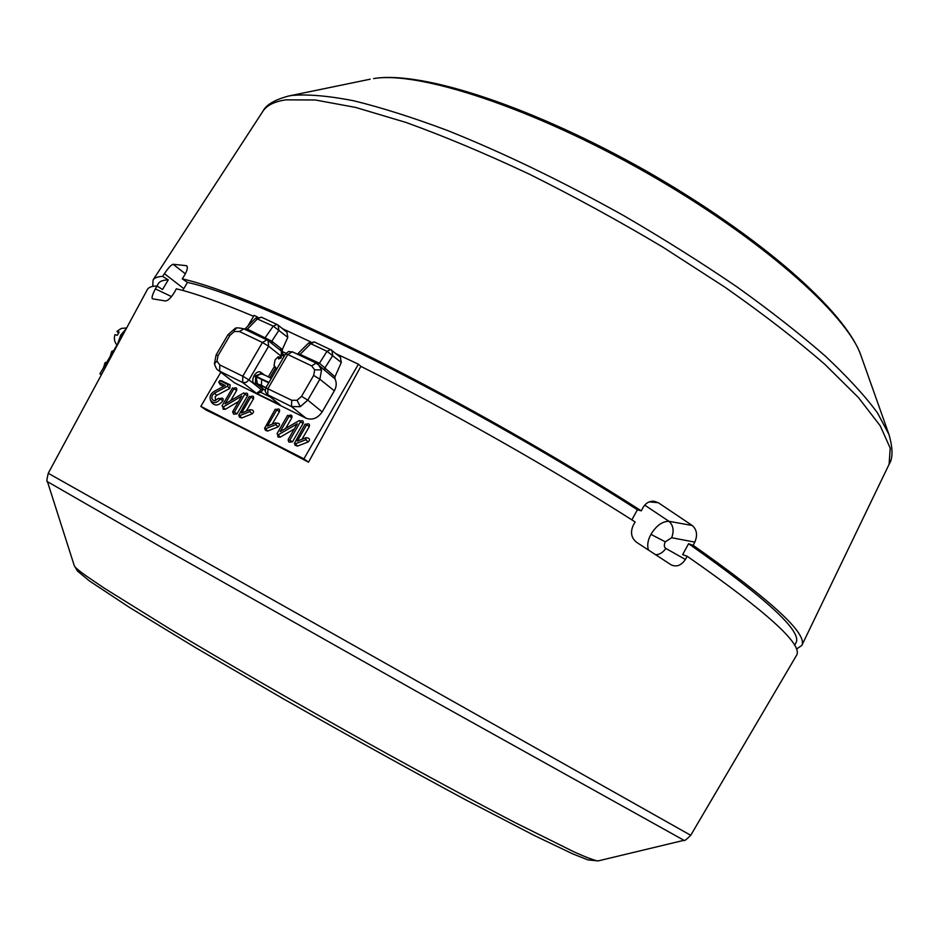 <?xml version="1.0" encoding="UTF-8"?>
<svg xmlns="http://www.w3.org/2000/svg" width="939" height="939" viewBox="0 0 939 939"><rect width="100%" height="100%" fill="white"/><g stroke="black" fill="none" stroke-linecap="round" stroke-linejoin="round"><path stroke-width="1.41" d="M110.192 356.468L111.659 351.585L113.29 351.256L112.269 351.033M671.667 537.73C674.225 530.828 673.333 525.359 668.979 521.309L692.231 525.488C696.891 529.631 697.759 535.183 694.825 542.132L671.667 537.73L665.293 541.826C663.861 544.866 664.037 547.073 665.81 548.423L685.388 559.444L687.219 556.287C766.975 611.864 803.408 644.893 796.507 655.387L690.728 835.299C686.233 839.724 683.979 841.391 683.968 840.311L415.86 691.01L162.024 547.59L47.455 481.66C46.527 482.212 46.786 479.406 48.241 473.279L690.728 835.299M685.388 559.444C681.362 565.419 676.655 567.25 671.268 564.926L636.548 542.284C631.172 537.883 630.128 532.143 633.391 525.03L635.163 521.967C554.245 470.169 449.288 410.601 360.869 366.363L358.416 364.179L336.115 353.757M220.806 372.278L200.84 406.376L205.782 409.885C235.325 424.205 269.575 441.647 308.52 462.211L360.869 366.363M48.241 473.279L147.341 289.599C148.538 287.311 151.742 286.113 156.942 286.019L155.381 288.895C152.47 294.459 151.484 297.757 152.411 298.79L165.241 300.95C167.987 300.879 171.144 297.827 174.736 291.783L176.356 288.813C194.22 293.003 219.961 302.158 253.577 316.279M152.764 286.395L153.057 279.963C154.454 277.791 157.646 276.594 162.647 276.395L164.431 273.66C168.187 268.026 171.086 264.892 173.116 264.282L185.37 273.801M187.154 266.488L186.157 265.643L173.116 264.282M665.81 548.423C663.075 552.437 659.694 554.55 655.692 554.738M648.426 550.008C646.971 545.348 647.804 540.136 650.927 534.361C656.291 525.652 662.312 521.298 668.979 521.309L644.706 505.112M227.578 386.199L227.825 384.509L219.785 380.553L218.998 382.349L225.29 385.483L214.022 391.457C210.571 393.758 209.397 396.669 210.5 400.155C213.399 403.758 216.663 403.383 220.301 399.028L218.822 398.289L214.456 400.753C211.862 399.955 211.205 398.077 212.484 395.096L214.538 393.112L227.578 386.199L229.691 388.5L230.219 384.884L221.498 380.858M215.677 400.683L215.16 396.857L216.663 395.401L229.691 388.5M101.482 374.602L99.933 373.745L121.929 336.69M101.33 374.884L99.933 373.745M308.52 462.211L303.907 458.842L358.416 364.179M200.84 406.376L303.907 458.842M250.83 397.056L249.34 396.317L238.729 415.296L239.727 415.648L250.009 411.552L249.68 409.768L241.534 413.019L250.83 397.056L253.471 398.829C254.058 396.446 253.237 395.659 250.983 396.446M246.323 411.106L253.471 398.829M238.729 415.296L239.586 417.221L241.722 417.972L252.004 413.888C253.976 412.303 254.046 410.989 252.215 409.956L250.114 409.709M272.169 424.193L279.399 411.716C279.998 409.357 279.176 408.535 276.923 409.251M276.782 409.944L275.256 409.193L264.587 428.348L265.608 428.724L276.031 424.616L275.679 422.808L267.439 426.071L276.782 409.944L279.399 411.716M264.587 428.348L265.397 430.25L267.58 431.06L277.991 426.952C280.221 424.686 279.975 423.407 277.24 423.113L276.747 423.301M276.031 424.616L277.991 426.952M306.689 424.804L305.14 424.029L294.388 443.396L295.433 443.795L306.02 439.663L305.644 437.844L297.276 441.119L306.689 424.804L309.295 426.576C309.893 424.217 309.072 423.372 306.818 424.029M301.959 439.288L309.295 426.576M294.388 443.396L295.139 445.262L297.393 446.131L307.957 442.011C309.999 440.368 310.034 439.018 308.086 437.973L306.079 437.785M289.165 416.106L287.627 415.343L277.017 433.677L278.108 434.898L297.299 423.747L288.273 439.358L288.179 440.262L289.822 440.145L300.468 421.717L299.353 420.496L280.162 431.658L289.165 416.106L291.783 417.867C292.381 415.508 291.56 414.674 289.306 415.367M285.656 428.466L291.783 417.867M278.108 434.898L280.245 437.14L294.259 429.006M288.179 440.262L288.942 442.14L292.452 441.882L303.074 423.477C303.696 421.2 302.898 420.332 300.703 420.883M300.468 421.717L303.074 423.477M227.825 384.509L230.219 384.884M218.681 382.02L220.242 384.697L223.611 386.375M210.5 400.155L211.404 402.115C214.831 406.364 218.681 405.918 222.966 400.789C223.541 398.371 222.707 397.596 220.454 398.476M220.301 399.028L222.966 400.789M233.975 388.676L232.496 387.948L222.015 405.894L223.059 407.08L241.757 396.082L232.849 411.364L232.766 412.28L234.327 412.115L244.844 394.075L243.788 392.901L225.09 403.911L233.975 388.676L236.628 390.46C237.203 388.065 236.382 387.291 234.128 388.124M230.701 400.601L236.628 390.46M223.059 407.08L225.243 409.334L238.623 401.458M232.766 412.28L233.635 414.216L236.992 413.876L247.485 395.859C248.107 393.617 247.356 392.784 245.22 393.335L244.997 393.476M244.844 394.075L247.485 395.859M222.825 407.186L223.189 409.251L225.243 409.334M277.686 435.027L278.167 437.081L280.245 437.14M310.527 341.796L282.545 328.709M257.45 316.971L254.093 315.398L247.908 325.962M631.853 519.854L637.405 509.748C559.656 459.817 460.65 403.488 375.037 360.517C286.911 316.877 224.398 290.832 187.483 282.381L182.236 278.871C219.679 287.357 283.414 313.872 373.417 358.44C460.861 402.315 562.038 459.922 641.278 510.863L637.405 509.748M182.718 290.433L187.483 282.381M794.605 645.328L795.955 642.804C802.528 631.677 766.74 598.648 688.592 543.716L693.182 545.348C771.788 600.678 807.998 634.06 801.777 645.504L796.436 649.084M687.219 556.287L682.653 554.609L688.592 543.716M168.269 279.869C163.022 280.022 159.724 281.254 158.386 283.555L156.93 286.019L162.564 289.482L168.269 279.869L162.647 276.395M256.429 376.445L257.544 377.22M694.825 542.132L693.182 545.348M692.231 525.488L658.286 502.705L649.201 501.884M641.278 510.863L642.898 507.764C645.539 503.198 649.201 501.003 653.873 501.191L658.286 502.705M186.157 265.643L186.755 265.913C188.035 267.556 187.131 270.937 184.056 276.043L182.236 278.871M103.501 367.724L105.109 362.618L106.741 362.266M117.575 344.026L120.791 334.977L126.166 328.826M116.941 345.094C114.394 341.913 113.748 338.416 114.992 334.613L117.281 335.317L119.171 332.124L116.894 331.408L118.572 333.016M118.279 342.852L120.826 335.739L125.521 330.047M284.4 355.904L280.843 355.599L281.289 357.853L278.601 358.944L278.155 356.679L275.092 359.872L274.059 365.306L276.747 369.062M278.155 356.679L280.315 358.052M298.402 353.616L319.436 363.24L318.004 364.191L319.46 363.252L334.965 376.785L334.977 378.887L316.185 363.1L318.356 364.473L321.561 369.896L319.87 379.215L313.649 375.436L314.682 369.837L311.654 365.881L287.757 354.508L267.955 388.57L267.744 394.873L278.601 403.653M301.548 396.352L307.781 400.12L322.183 411.916L334.343 390.824L319.87 379.215L307.781 400.12L300.292 406.681L291.489 406.575L291.747 400.249L297.053 400.296L301.548 396.352L313.649 375.436M268.742 382.83L256.089 376.832L257.38 383.875L255.478 382.948L253.894 383.57C252.321 381.786 252.391 379.18 254.105 375.753L255.654 376.68L255.478 382.948L264.258 389.779L258.495 384.603L265.831 387.83L265.232 391.352L267.087 394.45L291.489 406.575L306.102 418.242L234.597 382.877L218.224 370.248L234.597 382.877M279.587 357.595L280.644 355.764L268.624 346.221L268.061 340.434L267.028 339.801L262.462 342.477L239.363 331.49L234.292 331.526L234.715 328.779C235.29 327.558 238.365 327.582 243.952 328.861L239.363 331.49M261.065 389.415L263.213 389.262L260.878 392.396L256.523 393.382L242.626 382.49L246.041 382.502L248.976 379.919L261.042 389.462L253.894 383.57M218.012 370.083L218.224 370.259C217.062 369.966 215.794 367.83 214.409 363.827L216.979 361.057L218.071 355.623L216.111 354.942L227.966 334.73L229.949 335.364L218.071 355.623M271.289 378.452C269.528 377.466 263.225 373.945 260.502 373.898L256.324 376.433L268.965 382.455M264.258 389.779L265.15 390.213M280.914 355.975L281.348 353.85L283.038 354.296L282.721 355.494M260.866 373.699L256.429 375.447L261.253 373.968M256.429 375.447L255.913 376.234L254.363 375.307C256.464 372.184 258.53 371.128 260.561 372.137L264.387 374.966M260.678 373.569L260.561 372.137M270.385 397.091L260.878 392.396L259.692 391.082L261.042 389.462M280.033 404.803L256.523 393.382L259.692 391.082M322.183 411.916C317.687 418.289 312.335 420.402 306.102 418.242M299.365 355.13L310.727 343.674L308.602 343.04L297.393 354.191M334.977 378.887C336.831 382.584 336.608 386.563 334.343 390.824M324.659 370.471L324.648 368.346L332.746 355.517L331.854 350.259L314.835 342.195M319.46 363.252L327.007 351.292L330.751 349.566L340.423 357.289L341.303 362.477L327.007 351.292L310.727 343.674L314.483 341.972L308.602 343.04M341.303 362.477L334.965 376.785M285.949 353.31L281.63 351.233L283.038 354.296L284.834 355.153M281.559 351.174L281.125 348.592L282.31 349.554L282.275 351.538M264.528 338.615L273.237 326.115L277.028 324.471L261.347 317.147L257.544 318.767L247.356 329.108L271.817 341.209L278.93 330.282L278.061 325.117L286.97 332.242L287.803 337.347L273.237 326.115L255.584 318.168L244.703 329.213L247.333 329.096L246.253 329.953M278.061 325.117L277.028 324.471L278.061 325.117M287.803 337.347L282.31 349.554M272.087 343.662L271.817 341.209L281.125 348.592M270.033 340.176L269.739 341.784M280.726 348.357L280.961 350.728M281.348 353.85L281.395 351.104L272.345 343.885M247.333 329.096L246.218 329.929M74.298 565.736C74.697 567.097 78.43 570.325 85.472 575.419L104.405 588.272L169.372 628.637C224.961 662.018 298.966 704.696 371.656 745.179C425.672 775.133 475.24 801.871 514.924 822.529L574.656 852.189C587.204 857.765 595.033 860.676 598.143 860.91L587.931 859.889L572.931 853.962L534.596 835.64L465.439 799.723C407.996 768.806 347.172 735.096 282.956 698.604L196.251 648.074L129.429 607.392L89.322 580.865L77.479 571.041L74.298 565.736L47.455 481.66M373.581 78.594L374.062 78.512C423.066 70.601 534.338 107.574 647.217 171.555C759.839 236.053 845.511 310.868 861.051 355.811C847.753 315.128 760.672 237.72 646.525 172.811C532.436 107.785 418.348 70.765 373.581 78.594M288.437 96.071L292.205 95.414C307.945 94.1 328.345 95.86 353.404 100.708C381.011 107.422 412.374 117.352 447.504 130.498C503.374 152.846 562.132 181.25 623.813 215.688C663.779 238.952 701.55 262.72 737.127 286.994C770.731 311.067 800.134 334.108 825.334 356.116C847.729 377.138 865.101 396.035 877.425 412.808L888.94 434.44C892.954 448.326 893.012 458.279 889.104 464.3L890.207 448.138L880.242 425.825L858.492 397.631L824.829 364.309C796.683 339.871 763.466 314.213 725.154 287.334L663.04 247.25C618.907 220.947 574.339 196.591 529.338 174.161C485.181 153.421 444.053 136.178 405.977 122.446L355.552 107.41L315.211 99.98L285.82 99.863C274.305 101.576 266.629 105.426 262.814 111.401C265.937 104.945 274.481 99.839 288.437 96.071L370.154 79.205M665.293 541.826L650.927 534.361M183.786 288.637L164.431 273.66M155.381 288.895L171.532 296.595M250.009 411.552L252.004 413.888M239.727 415.648L241.722 417.972M265.608 428.724L267.58 431.06M306.02 439.663L307.957 442.011M295.433 443.795L297.393 446.131M289.822 440.145L292.452 441.882M214.538 393.112L216.663 395.401M220.008 380.624L222.402 380.999M218.998 382.349L220.242 384.697M234.327 412.115L236.992 413.876M111.448 352.078L112.351 352.829M105.109 362.618L106.201 363.193M321.561 369.896L314.682 369.837M300.292 406.681L297.053 400.296M235.865 329.143L234.715 328.779L227.966 334.73M244.316 329.084L268.038 340.423M261.641 379.016L261.429 385.272L257.38 383.875M265.913 387.701L261.429 385.272M268.624 346.221L262.462 342.477L242.79 376.21L248.976 379.919L268.624 346.221M242.626 382.49L242.79 376.21L219.785 364.919L219.679 371.175L242.626 382.49M219.785 364.919L216.979 361.057M229.949 335.364L234.292 331.526M259.551 385.859L260.103 384.908M275.503 368.135L269.927 377.713M268.366 376.879L274.423 366.468M311.654 365.881L316.185 363.1L292.299 351.773L287.757 354.508L285.597 353.839L265.843 387.819L291.747 400.249M285.597 353.839L288.543 351.503L292.651 351.996M255.584 318.168L261.711 317.382M262.814 111.401L153.057 279.963M219.785 380.553L221.944 380.858M889.104 464.3L801.777 645.504M861.051 355.811L888.94 434.44M291.29 415.179L290.245 416.822M278.519 435.32L277.744 436.541M598.143 860.91L683.968 840.311M126.648 327.946L121.295 328.427L116.894 331.408M275.268 367.865L276.559 369.379M214.409 363.827L216.111 354.942M260.584 373.534L261.605 374.027M267.11 394.462L280.022 404.791M281.712 351.268L285.961 353.287M281.653 351.245L282.24 351.726M268.061 340.434L281.395 351.104"/></g></svg>
